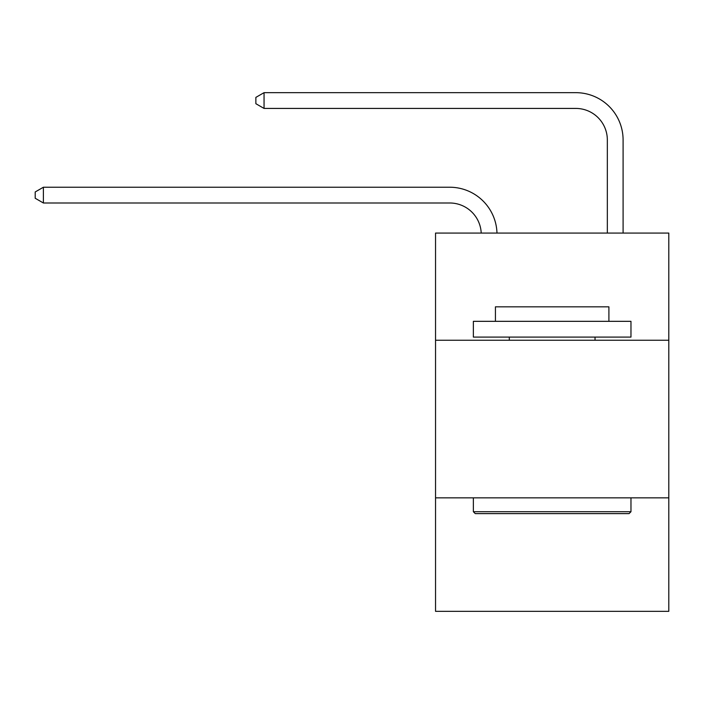 <?xml version="1.0" encoding="UTF-8"?>
<svg xmlns="http://www.w3.org/2000/svg" width="704" height="704" viewBox="0 0 704 704"><rect width="100%" height="100%" fill="white"/><g stroke="black" fill="none" stroke-linecap="round" stroke-linejoin="round"><path stroke-width="1.06" d="M668.8 340.243L668.8 233.068L435.538 233.068L435.538 340.243L668.8 340.243L668.8 611.336L435.538 611.336L435.538 340.243M668.8 497.851L435.538 497.851M449.715 202.99A31.522 31.522 178.8 0 1 481.21 233.068A31.522 31.522 178.8 0 0 449.715 202.99A31.522 31.522 178.8 0 1 481.21 233.068A31.522 31.522 178.8 0 0 449.715 202.99A31.522 31.522 178.8 0 1 481.21 233.068A31.522 31.522 178.8 0 0 449.715 202.99A31.522 31.522 178.8 0 1 481.21 233.068A31.522 31.522 178.8 0 0 449.715 202.99A31.522 31.522 178.8 0 1 481.21 233.068A31.522 31.522 178.8 0 0 449.715 202.99A31.522 31.522 178.8 0 1 481.21 233.068A31.522 31.522 178.8 0 0 449.715 202.99A31.522 31.522 178.8 0 1 481.21 233.068A31.522 31.522 178.8 0 0 449.715 202.99A31.522 31.522 178.8 0 1 481.21 233.068A31.522 31.522 178.8 0 0 449.715 202.99A31.522 31.522 178.8 0 1 481.21 233.068A31.522 31.522 178.8 0 0 449.715 202.99A31.522 31.522 178.8 0 1 481.21 233.068A31.522 31.522 178.8 0 0 449.715 202.99A31.522 31.522 178.8 0 1 481.21 233.068A31.522 31.522 178.8 0 0 449.715 202.99A31.522 31.522 178.8 0 1 481.21 233.068A31.522 31.522 178.8 0 0 449.715 202.99A31.522 31.522 178.8 0 1 481.21 233.068A31.522 31.522 178.8 0 0 449.715 202.99A31.522 31.522 178.8 0 1 481.21 233.068A31.522 31.522 178.8 0 0 449.715 202.99A31.522 31.522 178.8 0 1 481.21 233.068A31.522 31.522 178.8 0 0 449.715 202.99A31.522 31.522 178.8 0 1 481.21 233.068A31.522 31.522 178.8 0 0 449.715 202.99A31.522 31.522 178.8 0 1 481.21 233.068A31.522 31.522 0 0 0 449.715 202.99L43.393 202.99L35.2 198.264L35.2 191.963L43.393 187.229L449.715 187.229A47.282 47.282 -1.2 0 1 496.98 233.068M607.332 233.068L607.332 139.946A31.522 31.522 0 0 0 575.81 108.425L264.053 108.425L255.86 103.699L255.86 97.39L264.053 92.664L575.81 92.664A47.282 47.282 1.2 0 1 623.093 139.946L623.093 233.068M475.253 513.612L473.361 511.72L630.969 511.72L629.086 513.612L475.253 513.612M630.969 321.332L630.969 337.093L473.361 337.093L473.361 321.332L630.969 321.332M495.431 321.332L495.431 306.83L608.907 306.83L608.907 321.332M630.969 497.851L630.969 511.72M473.361 497.851L473.361 511.72M595.038 337.093L595.038 340.243M509.3 337.093L509.3 340.243M607.332 139.946A31.522 31.522 -178.8 0 0 575.81 108.425A31.522 31.522 -178.8 0 1 607.332 139.946A31.522 31.522 -178.8 0 0 575.81 108.425A31.522 31.522 -178.8 0 1 607.332 139.946A31.522 31.522 -178.8 0 0 575.81 108.425A31.522 31.522 -178.8 0 1 607.332 139.946A31.522 31.522 -178.8 0 0 575.81 108.425A31.522 31.522 -178.8 0 1 607.332 139.946A31.522 31.522 -178.8 0 0 575.81 108.425A31.522 31.522 -178.8 0 1 607.332 139.946A31.522 31.522 -178.8 0 0 575.81 108.425A31.522 31.522 -178.8 0 1 607.332 139.946A31.522 31.522 -178.8 0 0 575.81 108.425A31.522 31.522 -178.8 0 1 607.332 139.946A31.522 31.522 -178.8 0 0 575.81 108.425A31.522 31.522 -178.8 0 1 607.332 139.946A31.522 31.522 -178.8 0 0 575.81 108.425A31.522 31.522 -178.8 0 1 607.332 139.946A31.522 31.522 -178.8 0 0 575.81 108.425A31.522 31.522 -178.8 0 1 607.332 139.946A31.522 31.522 -178.8 0 0 575.81 108.425A31.522 31.522 -178.8 0 1 607.332 139.946A31.522 31.522 -178.8 0 0 575.81 108.425A31.522 31.522 -178.8 0 1 607.332 139.946A31.522 31.522 -178.8 0 0 575.81 108.425A31.522 31.522 -178.8 0 1 607.332 139.946A31.522 31.522 -178.8 0 0 575.81 108.425A31.522 31.522 -178.8 0 1 607.332 139.946A31.522 31.522 -178.8 0 0 575.81 108.425A31.522 31.522 -178.8 0 1 607.332 139.946A31.522 31.522 -178.8 0 0 575.81 108.425A31.522 31.522 -178.8 0 1 607.332 139.946A31.522 31.522 -178.8 0 0 575.81 108.425M43.393 187.229L43.393 202.99M264.053 92.664L264.053 108.425"/></g></svg>
